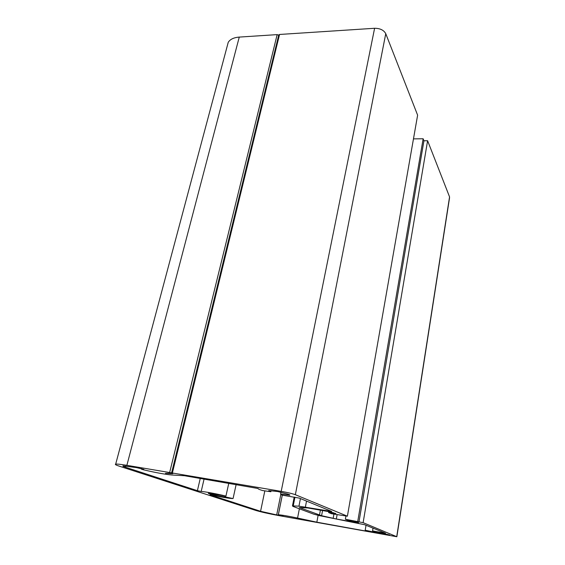 <?xml version="1.0" encoding="UTF-8"?>
<svg xmlns="http://www.w3.org/2000/svg" width="565" height="565" viewBox="0 0 565 565"><rect width="100%" height="100%" fill="white"/><g stroke="black" fill="none" stroke-linecap="round" stroke-linejoin="round"><path stroke-width="0.85" d="M270.868 491.72C268.94 491.126 268.276 490.759 268.884 490.625L277.62 491.508L287.832 494.128C289.676 494.707 290.29 495.06 289.676 495.18L280.572 494.008L281.836 495.067L299.302 498.118L331.768 511.473L298.956 506.169L292.472 505.901L293.03 506.424L313.547 514.086L318.879 515.52L364.609 524.708L385.471 533.205L372.561 530.909L389.673 534.984L384.927 534.497L365.202 530.196L369.567 531.672L368.246 531.495L316.838 522.187L297.571 518.048C288.072 516.057 281.667 514.962 278.354 514.772L283.065 515.965L276.695 514.913L260.578 511.297L210.011 494.799L212.341 495.11C223.027 497.419 229.891 498.57 232.921 498.549L224.785 496.797C223.472 497.172 206.472 493.492 208.499 493.266L225.929 496.098C217.596 494.001 204.495 491.55 201.197 491.458L197.397 490.688L125.578 467.262C123.227 466.485 122.393 466.012 123.078 465.835L136.511 467.615L143.849 469.367L141.349 469.127L142.91 469.663C155.566 472.644 165.277 474.423 172.035 475.017L184.437 475.716L258.043 488.499C257.866 488.887 259.377 489.565 262.577 490.547L270.868 491.72L271.073 490.71M225.929 496.098L228.79 483.216M280.572 494.008L280.939 492.179M372.561 530.909L373.02 528.134M384.927 534.497L385.048 533.755M383.995 534.229L384.108 533.537M372.709 531.665L372.822 530.987M365.202 530.196L366.028 525.288M316.838 522.187L318.116 515.344M233.077 498.507L236.156 484.459M224.87 496.776L225.047 495.999M278.707 35.221L277.154 34.62L239.263 37.085C233.79 37.53 230.11 39.282 228.225 42.34L227.292 45.843M363.118 522.674L345.363 519.242L347.927 520.266L357.327 522.215L358.528 522.802L355.59 522.427L336.33 519.002L321.598 515.711L299.288 507.518L307.763 507.963L328.696 511.622L335.843 513.507L328.604 512.568L331.493 513.719L347.39 516.184L295.347 494.707C292.352 493.619 287.634 492.503 281.201 491.359L126.878 465.327C120.748 464.31 117.019 463.914 115.684 464.14C114.702 464.395 115.931 465.08 119.37 466.203L255.733 510.414C260.931 511.968 268.58 513.684 278.672 515.57L396.856 536.743L363.118 522.674L427.606 140.727L423.941 140.77L423.143 138.771L413.467 138.877M396.877 536.616L449.5 198.124L449.556 196.895L427.606 140.727M358.973 521.94L423.941 140.77M357.737 521.439L423.143 138.771M345.363 519.242L345.942 515.93M328.604 512.568L328.774 511.636M347.39 516.184L417.62 115.175L385.761 33.681C383.819 30.107 380.097 28.306 374.602 28.278L279.548 34.465L278.743 35.087M172.396 473.258L172.798 473.731L165.474 473.343L172.396 473.258M308.285 520.648L296.71 518.162L308.285 520.648M201.197 491.458L204.078 479.035M197.397 490.688L200.264 478.393M125.578 467.262L125.924 465.948M141.617 469.127L141.716 468.731M328.661 511.106L328.837 510.146M305.39 507.045L306.534 501.063M298.956 506.169L300.432 498.577M293.242 505.887L294.944 497.179M383.232 532.901L383.324 532.329M297.571 518.048L299.365 508.79M278.354 514.772L282.295 495.159M276.695 514.913L280.862 494.248M260.578 511.297L264.83 490.865M126.878 465.327L239.263 37.085M396.736 536.552L449.556 196.895M355.59 522.427L355.703 521.756M336.33 519.002L337.1 514.701M333.152 518.359L333.915 514.143M321.598 515.711L322.551 510.548M319.465 515.139L320.39 510.167M332.926 513.324L333.068 512.54M295.347 494.707L385.761 33.681M281.201 491.359L374.602 28.278M172.367 472.997L279.548 34.465M169.648 472.545L277.154 34.62M141.349 469.127L141.469 468.668M292.472 505.901L294.203 497.094M278.312 514.772L282.26 495.152M224.785 496.797L224.969 495.992M115.684 464.14L228.225 42.34M171.598 472.919L278.799 34.825"/></g></svg>
